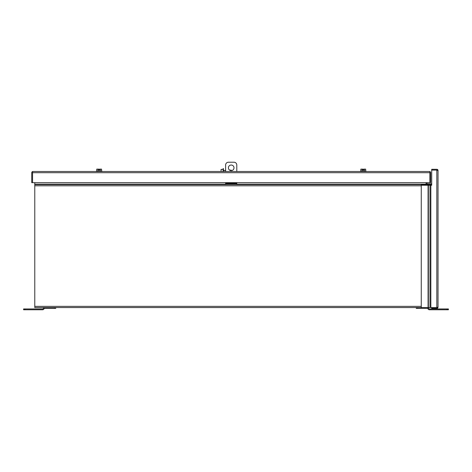 <?xml version="1.0" encoding="UTF-8"?>
<svg xmlns="http://www.w3.org/2000/svg" width="472" height="472" viewBox="0 0 472 472"><rect width="100%" height="100%" fill="white"/><g stroke="black" fill="none" stroke-linecap="round" stroke-linejoin="round"><path stroke-width="0.71" d="M437.219 307.16L436.818 307.561L436.818 170.097L437.957 170.097L438.028 170.498L437.957 170.097L431.709 170.097L436.818 170.097L437.219 170.498M437.957 307.561L438.028 307.16L437.957 307.561L431.709 307.561L431.709 308.369L436.818 308.369A1.209 1.209 0 0 0 437.957 307.561L421.26 307.561L421.26 185.23L429.986 185.23L429.986 307.561M437.957 170.097A1.209 1.209 0 0 0 436.818 169.289L431.709 169.289L431.709 185.23L429.986 185.23M438.028 307.16L438.028 170.498M431.709 184.593L427.248 184.593L427.248 183.791L431.709 183.791M427.248 183.791A0.401 0.401 0 0 1 426.847 183.39L426.847 182.67M235.31 183.39L236.797 183.39L236.797 184.593L427.248 184.593A1.209 1.209 0 0 1 426.045 183.39L426.045 184.593M447.002 309.768L448.4 309.768L448.4 308.959L447.002 308.959L447.002 309.768L429.337 309.768A1.209 1.209 0 0 1 428.482 309.414L427.555 308.487A0.401 0.401 0 0 0 427.272 308.369L417.655 308.369L417.655 307.561M427.272 307.561A1.209 1.209 0 0 1 428.128 307.915L429.054 308.841A0.401 0.401 0 0 0 429.337 308.959L447.002 308.959M416.263 307.561L416.263 308.369L417.655 308.369M44.728 307.561A1.209 1.209 0 0 0 43.872 307.915L42.946 308.841A0.401 0.401 0 0 1 42.663 308.959L23.6 308.959L23.6 309.768L42.663 309.768A1.209 1.209 0 0 0 43.518 309.414L44.445 308.487A0.401 0.401 0 0 1 44.728 308.369L55.737 308.369L55.737 307.561M366.113 171.495L366.113 171.159L360.413 171.159L360.413 171.495M365.682 171.159L365.682 169.123L364.472 169.123L364.472 171.159M360.838 171.159L360.838 169.123L362.053 169.123L362.053 171.159M364.472 169.123L363.641 169.123L363.641 170.185L362.879 170.185L362.879 169.123L362.053 169.123M231.209 170.622A2.797 2.797 0 0 1 228.413 167.825A2.797 2.797 0 0 1 231.209 165.029A2.797 2.797 0 0 1 234.006 167.825A2.797 2.797 0 0 1 231.209 170.622L231.209 170.126L229.628 170.126M236.797 171.495L236.797 165.029A2.797 2.797 0 0 0 234.006 162.232L228.413 162.232A2.797 2.797 0 0 0 225.622 165.029L225.622 171.495M225.622 182.67L225.622 183.39L227.109 183.39M236.797 183.39L236.797 182.67M236.797 184.593L225.622 184.593L225.622 183.39M225.622 183.791L236.797 183.791M232.832 183.791L232.832 183.343L235.18 183.343L235.18 183.791M227.238 183.791L227.238 183.343L229.587 183.343L229.587 183.791M32.556 171.56L32.556 182.67L32.556 171.56L32.957 171.495L32.556 171.56A1.209 1.209 0 0 0 31.748 172.699L31.748 182.67L430.671 182.67L430.671 172.699A1.209 1.209 0 0 0 429.868 171.56L429.868 182.67L429.862 171.56L429.461 171.495L429.868 171.56M32.957 171.495L429.461 171.495M225.622 184.593L34.78 184.593L34.78 307.561L431.709 307.561M34.78 184.593L34.78 182.67M101.58 171.159L101.58 169.123L100.371 169.123L100.371 171.159M96.736 171.159L96.736 169.123L97.946 169.123L97.946 171.159M100.371 169.123L99.539 169.123L99.539 170.185L98.778 170.185L98.778 169.123L97.946 169.123M102.011 171.495L102.011 171.159L96.306 171.159L96.306 171.495M223.439 170.445L225.622 170.445M223.103 169.395L221.073 169.395L221.073 171.495M223.439 171.495L223.439 168.64L223.103 168.64L223.103 171.495M428.08 185.23L428.08 307.561M428.364 307.561L428.364 185.23M430.842 307.561L430.842 185.23M54.345 308.369L54.345 307.561M24.998 308.959L24.998 309.768M229.722 183.39L232.696 183.39M32.556 172.699L429.862 172.699M426.045 184.192L236.797 184.192M225.622 184.192L34.78 184.192M421.26 306.357L34.78 306.357M421.26 185.803L34.78 185.803"/></g></svg>
